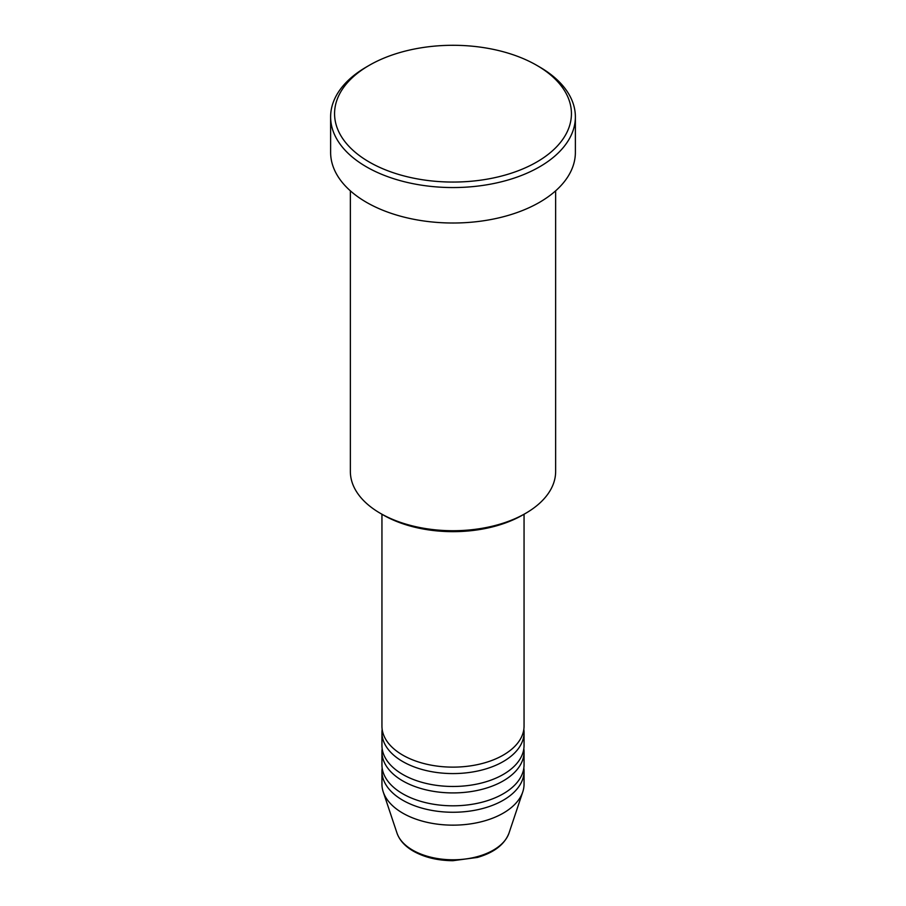 <?xml version="1.0" encoding="UTF-8"?>
<svg xmlns="http://www.w3.org/2000/svg" width="906" height="906" viewBox="0 0 906 906"><rect width="100%" height="100%" fill="white"/><g stroke="black" fill="none" stroke-linecap="round" stroke-linejoin="round"><path stroke-width="1.36" d="M381.947 514.246L381.947 726.102A71.053 41.03 0 0 0 402.751 755.117A71.053 41.03 0 0 0 480.191 764.007A71.053 41.03 0 0 0 524.053 726.102L524.053 514.246M382.162 729.33A71.053 41.03 0 0 0 381.947 732.546A71.053 41.03 0 0 0 402.751 761.561A71.053 41.03 0 0 0 480.191 770.451A71.053 41.03 0 0 0 524.053 732.546A71.053 41.03 0 0 0 523.838 729.33M381.947 732.546L381.947 745.445A71.053 41.03 0 0 0 402.751 774.449A71.053 41.03 0 0 0 480.191 783.35A71.053 41.03 0 0 0 524.053 745.445L524.053 732.546M382.162 748.662A71.053 41.03 0 0 0 381.947 751.889A71.053 41.03 0 0 0 402.751 780.904A71.053 41.03 0 0 0 480.191 789.794A71.053 41.03 0 0 0 524.053 751.889A71.053 41.03 0 0 0 523.838 748.662M381.947 751.889L381.947 764.789A71.053 41.03 0 0 0 402.751 793.792A71.053 41.03 0 0 0 480.191 802.682A71.053 41.03 0 0 0 524.053 764.789L524.053 751.889M382.162 768.005A71.053 41.03 0 0 0 381.947 771.233A71.053 41.03 0 0 0 402.751 800.236A71.053 41.03 0 0 0 480.191 809.137A71.053 41.03 0 0 0 524.053 771.233A71.053 41.03 0 0 0 523.838 768.005M525.582 513.362L522.785 514.97A98.697 56.976 180 0 1 383.215 514.982L380.418 513.362A102.638 59.264 0 0 0 525.582 513.362A102.638 59.264 0 0 0 555.638 471.46L555.638 190.838M369.252 162.027A118.426 68.38 0 0 0 536.748 162.027A118.426 68.38 0 0 0 536.748 65.323L539.534 66.942A122.378 70.657 180 0 1 575.378 116.897A122.378 70.657 180 0 1 499.829 182.174A122.378 70.657 180 0 1 366.466 166.863A122.378 70.657 180 0 1 330.622 116.897A122.378 70.657 180 0 1 366.466 66.942L369.252 65.323A118.426 68.38 0 0 0 369.252 162.027M330.622 116.897L330.622 152.355A122.378 70.657 0 0 0 366.466 202.321A122.378 70.657 0 0 0 499.829 217.633A122.378 70.657 0 0 0 575.378 152.355L575.378 116.897M381.947 771.233L381.947 784.12A71.053 41.03 0 0 0 383.227 791.901A71.053 41.03 0 0 0 402.751 813.135A71.053 41.03 0 0 0 473.827 823.35A71.053 41.03 0 0 0 522.773 791.901A71.053 41.03 0 0 0 524.053 784.12L524.053 771.233M539.534 66.942L536.748 65.323A118.426 68.38 0 0 0 369.252 65.323M350.362 190.838L350.362 471.46A102.638 59.264 0 0 0 380.418 513.362L383.215 514.97A98.697 56.976 180 0 0 383.215 514.982M412.672 850.145A57.033 32.933 0 0 0 469.716 858.344A57.033 32.933 0 0 0 509.002 833.101C504.597 844.483 494.064 852.603 477.405 857.438L452.898 860.7C437.689 860.575 424.518 857.404 413.396 851.176C405.016 846.329 399.546 840.304 396.998 833.101A57.033 32.933 0 0 0 412.672 850.145M509.002 833.101L522.773 791.901M396.998 833.101L383.227 791.901"/></g></svg>
